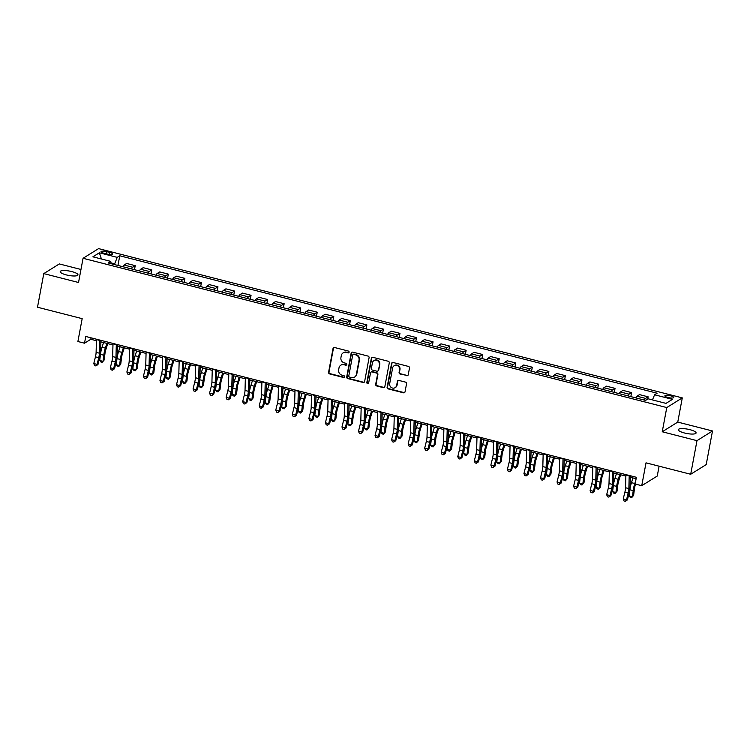 <?xml version="1.0" encoding="UTF-8"?>
<svg xmlns="http://www.w3.org/2000/svg" width="750" height="750" viewBox="0 0 750 750"><rect width="100%" height="100%" fill="white"/><g stroke="black" fill="none" stroke-linecap="round" stroke-linejoin="round"><path stroke-width="1.12" d="M349.116 352.209A0.966 0.909 -121.9 0 0 348.384 351.056L334.575 347.522A1.387 1.294 -121.9 0 0 333.028 348.516L328.584 372.272A1.387 1.294 -121.9 0 0 329.634 373.922L343.444 377.456A0.966 0.909 -121.9 0 0 344.522 376.762A0.966 0.909 -121.9 0 0 343.781 375.609L342 375.15A4.434 4.153 -121.9 0 1 338.634 369.862L339 367.884A4.434 4.153 -121.9 0 1 343.95 364.725L345.741 365.175A0.966 0.909 -121.9 0 0 346.819 364.491A0.966 0.909 -121.9 0 0 346.078 363.328L344.297 362.878A4.434 4.153 -121.9 0 1 340.931 357.591L341.297 355.603A4.434 4.153 -121.9 0 1 346.247 352.444L348.038 352.903A0.966 0.909 -121.9 0 0 349.116 352.209M689.888 429.656A9.028 2.212 10.6 0 0 678.328 429.666A9.028 2.212 10.6 0 0 684.516 433.003A9.028 2.212 10.6 0 0 696.084 432.994A9.028 2.212 10.6 0 0 689.888 429.656M71.775 271.584A9.028 2.212 10.6 0 0 60.216 271.594A9.028 2.212 10.6 0 0 66.403 274.931A9.028 2.212 10.6 0 0 77.962 274.922A9.028 2.212 10.6 0 0 71.775 271.584M670.65 395.831A4.519 1.106 10.6 0 0 664.866 395.841A4.519 1.106 10.6 0 0 667.969 397.509A4.519 1.106 10.6 0 0 673.744 397.5A4.519 1.106 10.6 0 0 670.65 395.831M406.697 375.722A1.387 1.294 -121.9 0 0 408.244 374.728L409.491 368.062A1.387 1.294 -121.9 0 0 408.431 366.412L393.103 362.494A1.387 1.294 -121.9 0 0 391.556 363.478L387.113 387.234A1.387 1.294 -121.9 0 0 388.163 388.894L403.491 392.812A1.387 1.294 -121.9 0 0 405.038 391.828L406.547 383.775A1.387 1.294 -121.9 0 0 405.497 382.116L398.934 380.447A1.387 1.294 -121.9 0 0 397.387 381.431L396.637 385.425A3.703 3.469 -121.9 0 1 391.209 387.441A3.703 3.469 -121.9 0 1 389.691 383.644L392.616 368.006A3.703 3.469 -121.9 0 1 398.053 365.981A3.703 3.469 -121.9 0 1 399.572 369.778L399.084 372.384A1.387 1.294 -121.9 0 0 400.134 374.044L407.109 375.459A1.387 1.294 -121.9 0 0 407.869 375.422M80.972 269.475L59.306 263.934L43.791 273.609L37.5 307.228L82.172 318.647L77.897 341.512L84.506 343.2L85.772 336.478L636.384 477.291L635.128 484.012L641.737 485.7L657.263 476.034L659.1 466.191M696.984 440.653L712.5 430.978L677.756 422.091L662.241 431.766L696.984 440.653L690.694 474.262L646.022 462.844L641.737 485.7M662.241 431.766L666.769 407.559L83.062 258.291L98.587 248.616L682.284 397.884L666.769 407.559M43.791 273.609L78.534 282.497L83.062 258.291M369.084 357.731A1.387 1.294 -121.9 0 0 368.034 356.081L352.697 352.162A1.387 1.294 -121.9 0 0 351.15 353.147L346.706 376.903A1.387 1.294 -121.9 0 0 347.756 378.562L363.094 382.481A1.387 1.294 -121.9 0 0 364.641 381.488L369.084 357.731M372.9 357.328L388.228 361.247A1.387 1.294 -121.9 0 1 389.288 362.897L384.834 386.653A1.387 1.294 -121.9 0 1 383.297 387.647L376.734 385.969A1.387 1.294 -121.9 0 1 375.675 384.319L377.484 374.681A1.387 1.294 -121.9 0 0 376.434 373.031L372.075 371.916A1.387 1.294 -121.9 0 0 370.528 372.9L368.653 382.931A0.966 0.909 -121.9 0 1 367.238 383.466A0.966 0.909 -121.9 0 1 366.834 382.472L371.353 358.312A1.387 1.294 -121.9 0 1 372.9 357.328M712.5 430.978L706.209 464.597L690.694 474.262M104.025 253.256L106.941 253.997A4.378 1.069 10.6 0 0 112.538 253.988A4.378 1.069 10.6 0 0 109.538 252.375L106.622 251.634A4.378 1.069 10.6 0 0 101.025 251.634A4.378 1.069 10.6 0 0 104.025 253.256M111.122 263.709L110.756 261.384L108.225 262.969L645.6 400.397L648.131 398.812L666 403.378L672.459 399.356L654.591 394.791L657.131 393.206L119.756 255.778L117.216 257.362L114.394 264.544M110.756 261.384L92.888 256.819L99.347 252.797L117.216 257.362M677.756 422.091L682.284 397.884M84.506 343.2L90.806 339.281L96.422 340.716M100.894 341.859L112.969 344.953M117.431 346.088L129.516 349.181M133.978 350.325L146.062 353.409M150.525 354.553L162.6 357.647M167.072 358.781L179.147 361.875M183.619 363.019L195.694 366.103M200.156 367.247L212.241 370.341M216.703 371.475L228.787 374.569M233.25 375.712L245.325 378.797M249.797 379.941L261.872 383.025M266.334 384.169L278.419 387.262M282.881 388.406L294.966 391.491M299.428 392.634L311.512 395.719M315.975 396.863L328.05 399.956M332.522 401.091L344.597 404.184M349.059 405.328L361.144 408.412M365.606 409.556L377.691 412.65M382.153 413.784L394.228 416.878M398.7 418.022L410.775 421.106M415.247 422.25L427.322 425.344M431.784 426.478L443.869 429.572M448.331 430.716L460.416 433.8M464.878 434.944L476.953 438.028M481.425 439.172L493.5 442.266M497.962 443.409L510.047 446.494M514.509 447.638L526.594 450.722M531.056 451.866L543.131 454.959M547.603 456.103L559.678 459.188M564.15 460.331L576.225 463.416M580.688 464.559L592.772 467.653M597.234 468.788L609.319 471.881M613.781 473.025L625.856 476.109M630.328 477.253L636.112 478.734M114.534 263.784L110.991 262.884M91.069 337.838L90.806 339.281M117.947 265.453L119.756 255.778M134.484 269.691L135.244 265.659L126.638 263.466L124.097 265.041A5.644 1.416 104.3 0 0 122.906 266.728M151.031 273.919L151.791 269.897L143.184 267.694L140.644 269.269A5.644 1.416 104.3 0 0 139.444 270.956M167.578 278.147L168.328 274.125L159.731 271.922L157.191 273.506A5.644 1.416 104.3 0 0 155.991 275.184M184.125 282.384L184.875 278.353L176.269 276.15L173.737 277.734A5.644 1.416 104.3 0 0 172.537 279.422M200.672 286.613L201.422 282.581L192.816 280.387L190.284 281.962A5.644 1.416 104.3 0 0 189.084 283.65M217.209 290.841L217.969 286.819L209.362 284.616L206.822 286.2A5.644 1.416 104.3 0 0 205.631 287.878M233.756 295.069L234.506 291.047L225.909 288.844L223.369 290.428A5.644 1.416 104.3 0 0 222.169 292.106M250.303 299.306L251.053 295.275L242.456 293.081L239.916 294.656A5.644 1.416 104.3 0 0 238.716 296.344M266.85 303.534L267.6 299.513L258.994 297.309L256.462 298.894A5.644 1.416 104.3 0 0 255.262 300.572M283.387 307.762L284.147 303.741L275.541 301.537L273.009 303.122A5.644 1.416 104.3 0 0 271.809 304.8M299.934 312L300.694 307.969L292.087 305.775L289.547 307.35A5.644 1.416 104.3 0 0 288.356 309.037M316.481 316.228L317.231 312.206L308.634 310.003L306.094 311.588A5.644 1.416 104.3 0 0 304.894 313.266M333.028 320.456L333.778 316.434L325.181 314.231L322.641 315.816A5.644 1.416 104.3 0 0 321.441 317.494M349.575 324.694L350.325 320.663L341.719 318.469L339.188 320.044A5.644 1.416 104.3 0 0 337.987 321.731M366.112 328.922L366.872 324.9L358.266 322.697L355.725 324.281A5.644 1.416 104.3 0 0 354.534 325.959M382.659 333.15L383.419 329.128L374.812 326.925L372.272 328.509A5.644 1.416 104.3 0 0 371.072 330.188M399.206 337.387L399.956 333.356L391.359 331.163L388.819 332.738A5.644 1.416 104.3 0 0 387.619 334.425M415.753 341.616L416.503 337.584L407.897 335.391L405.366 336.966A5.644 1.416 104.3 0 0 404.166 338.653M432.3 345.844L433.05 341.822L424.444 339.619L421.913 341.203A5.644 1.416 104.3 0 0 420.712 342.881M448.837 350.081L449.597 346.05L440.991 343.847L438.45 345.431A5.644 1.416 104.3 0 0 437.259 347.119M465.384 354.309L466.134 350.278L457.538 348.084L454.997 349.659A5.644 1.416 104.3 0 0 453.797 351.347M481.931 358.538L482.681 354.516L474.084 352.312L471.544 353.897A5.644 1.416 104.3 0 0 470.344 355.575M498.478 362.766L499.228 358.744L490.622 356.541L488.091 358.125A5.644 1.416 104.3 0 0 486.891 359.803M515.016 367.003L515.775 362.972L507.169 360.778L504.628 362.353A5.644 1.416 104.3 0 0 503.438 364.041M531.562 371.231L532.322 367.209L523.716 365.006L521.175 366.591A5.644 1.416 104.3 0 0 519.975 368.269M548.109 375.459L548.859 371.438L540.262 369.234L537.722 370.819A5.644 1.416 104.3 0 0 536.522 372.497M564.656 379.697L565.406 375.666L556.8 373.472L554.269 375.047A5.644 1.416 104.3 0 0 553.069 376.734M581.203 383.925L581.953 379.903L573.347 377.7L570.816 379.284A5.644 1.416 104.3 0 0 569.616 380.963M597.741 388.153L598.5 384.131L589.894 381.928L587.353 383.512A5.644 1.416 104.3 0 0 586.163 385.191M614.288 392.391L615.047 388.359L606.441 386.166L603.9 387.741A5.644 1.416 104.3 0 0 602.7 389.428M630.834 396.619L631.584 392.597L622.987 390.394L620.447 391.978A5.644 1.416 104.3 0 0 619.247 393.656M647.709 399.075L648.131 396.825L639.525 394.622L636.994 396.206A5.644 1.416 104.3 0 0 635.794 397.884M135.244 265.659L132.703 267.244A5.644 1.416 104.3 0 0 131.503 268.922M151.791 269.897L149.25 271.472A5.644 1.416 104.3 0 0 148.05 273.159M168.328 274.125L165.797 275.7A5.644 1.416 104.3 0 0 164.597 277.387M184.875 278.353L182.334 279.938A5.644 1.416 104.3 0 0 181.144 281.616M201.422 282.581L198.881 284.166A5.644 1.416 104.3 0 0 197.691 285.853M217.969 286.819L215.428 288.394A5.644 1.416 104.3 0 0 214.228 290.081M234.506 291.047L231.975 292.631A5.644 1.416 104.3 0 0 230.775 294.309M251.053 295.275L248.522 296.859A5.644 1.416 104.3 0 0 247.322 298.538M267.6 299.513L265.059 301.088A5.644 1.416 104.3 0 0 263.869 302.775M284.147 303.741L281.606 305.325A5.644 1.416 104.3 0 0 280.406 307.003M300.694 307.969L298.153 309.553A5.644 1.416 104.3 0 0 296.953 311.231M317.231 312.206L314.7 313.781A5.644 1.416 104.3 0 0 313.5 315.469M333.778 316.434L331.247 318.019A5.644 1.416 104.3 0 0 330.047 319.697M350.325 320.663L347.784 322.247A5.644 1.416 104.3 0 0 346.594 323.925M366.872 324.9L364.331 326.475A5.644 1.416 104.3 0 0 363.131 328.163M383.419 329.128L380.878 330.712A5.644 1.416 104.3 0 0 379.678 332.391M399.956 333.356L397.425 334.941A5.644 1.416 104.3 0 0 396.225 336.619M416.503 337.584L413.962 339.169A5.644 1.416 104.3 0 0 412.772 340.856M433.05 341.822L430.509 343.397A5.644 1.416 104.3 0 0 429.309 345.084M449.597 346.05L447.056 347.634A5.644 1.416 104.3 0 0 445.856 349.312M466.134 350.278L463.603 351.863A5.644 1.416 104.3 0 0 462.403 353.55M482.681 354.516L480.15 356.091A5.644 1.416 104.3 0 0 478.95 357.778M499.228 358.744L496.687 360.328A5.644 1.416 104.3 0 0 495.497 362.006M515.775 362.972L513.234 364.556A5.644 1.416 104.3 0 0 512.034 366.234M532.322 367.209L529.781 368.784A5.644 1.416 104.3 0 0 528.581 370.472M548.859 371.438L546.328 373.022A5.644 1.416 104.3 0 0 545.128 374.7M565.406 375.666L562.875 377.25A5.644 1.416 104.3 0 0 561.675 378.928M581.953 379.903L579.412 381.478A5.644 1.416 104.3 0 0 578.222 383.166M598.5 384.131L595.959 385.716A5.644 1.416 104.3 0 0 594.759 387.394M615.047 388.359L612.506 389.944A5.644 1.416 104.3 0 0 611.306 391.622M631.584 392.597L629.053 394.172A5.644 1.416 104.3 0 0 627.853 395.859M648.131 396.825L645.591 398.409A5.644 1.416 104.3 0 0 644.4 400.087M652.453 399.919L654.591 394.791M101.428 259.003L99.347 252.797M348.909 352.641A0.966 0.909 -121.9 0 1 348.45 352.641L346.669 352.181A4.434 4.153 -121.9 0 0 343.528 352.65L343.116 352.913M340.819 365.184L341.231 364.922A4.434 4.153 -121.9 0 1 344.372 364.462L346.153 364.913A0.966 0.909 -121.9 0 0 346.613 364.913M333.816 347.559A1.387 1.294 -121.9 0 0 333.45 348.253L329.006 372.009A1.387 1.294 -121.9 0 0 330.056 373.659L343.856 377.194A0.966 0.909 -121.9 0 0 344.316 377.194M351.947 352.191A1.387 1.294 -121.9 0 0 351.572 352.884L347.128 376.641A1.387 1.294 -121.9 0 0 348.178 378.3L363.506 382.219A1.387 1.294 -121.9 0 0 364.266 382.181M353.784 354.375A0.966 0.909 -121.9 0 0 352.697 355.069L348.797 375.919A0.966 0.909 -121.9 0 0 349.537 377.072L351.422 377.559A4.434 4.153 -121.9 0 0 356.363 374.4L359.034 360.141A4.434 4.153 -121.9 0 0 355.669 354.853L354.206 354.113A0.966 0.909 -121.9 0 0 353.512 354.216L353.1 354.478M354.553 377.1L354.975 376.837A4.434 4.153 -121.9 0 0 356.784 374.137L356.363 374.4M354.206 354.113L356.091 354.591A4.434 4.153 -121.9 0 1 359.456 359.878L356.784 374.137M371.1 372.056L371.522 371.794A1.387 1.294 -121.9 0 1 372.497 371.653L376.847 372.769A1.387 1.294 -121.9 0 1 377.906 374.419L376.097 384.056A1.387 1.294 -121.9 0 0 377.147 385.706L383.709 387.384A1.387 1.294 -121.9 0 0 384.469 387.347M372.15 357.366A1.387 1.294 -121.9 0 0 371.775 358.05L367.256 382.209A0.966 0.909 -121.9 0 0 368.447 383.363M379.35 364.678A3.703 3.469 -121.9 0 0 373.922 360.647A3.703 3.469 -121.9 0 0 372.403 362.906L371.372 368.419A1.387 1.294 -121.9 0 0 372.422 370.069L376.772 371.184A1.387 1.294 -121.9 0 0 378.319 370.191L379.772 364.416A3.703 3.469 -121.9 0 0 374.334 360.384L373.922 360.647M377.756 371.034L378.178 370.772A1.387 1.294 -121.9 0 0 378.741 369.928L378.319 370.191M379.772 364.416L378.741 369.928M394.134 365.747L394.556 365.484A3.703 3.469 -121.9 0 1 399.984 369.525L399.497 372.131A1.387 1.294 -121.9 0 0 400.556 373.781L407.109 375.459M395.128 387.675L395.541 387.422A3.703 3.469 -121.9 0 0 397.059 385.162L396.637 385.425M398.175 380.475A1.387 1.294 -121.9 0 0 397.809 381.169L397.059 385.162M392.344 362.531A1.387 1.294 -121.9 0 0 391.978 363.216L387.534 386.981A1.387 1.294 -121.9 0 0 388.584 388.631L403.912 392.55A1.387 1.294 -121.9 0 0 404.672 392.512M107.737 343.612L105.984 349.106A7.059 1.762 104.3 0 0 104.934 353.841L104.194 359.962L103.031 361.35L103.772 355.219A10.584 2.644 -75.7 0 1 105.347 348.131L106.856 343.387M99.722 360.497L103.031 361.35L102.188 362.306L100.866 361.969L99.722 360.497L100.462 354.375A10.584 2.644 -75.7 0 1 102.038 347.278L103.547 342.544M99.778 340.059A4.941 1.238 104.3 0 0 99.759 340.444L99.422 353.194A7.059 1.762 -75.7 0 1 98.747 357.694L97.097 364.387L97.978 364.5L99.628 357.806A10.584 2.644 104.3 0 0 100.65 351.056L100.931 340.35M96.469 339.216A4.941 1.238 104.3 0 0 96.45 339.6L96.112 352.35A7.059 1.762 -75.7 0 1 95.438 356.85L93.788 363.544L97.097 364.387L95.925 365.944L94.603 365.606L93.788 363.544M97.978 364.5L95.925 365.944M124.284 347.841L122.531 353.334A7.059 1.762 104.3 0 0 121.481 358.069L120.741 364.191L119.578 365.578L120.319 359.456A10.584 2.644 -75.7 0 1 121.894 352.359L123.403 347.616M116.269 364.734L119.578 365.578L118.734 366.534L117.412 366.197L116.269 364.734L117.009 358.603A10.584 2.644 -75.7 0 1 118.584 351.516L120.094 346.772M140.822 352.069L139.078 357.572A7.059 1.762 104.3 0 0 138.028 362.297L137.278 368.428L136.116 369.806L136.866 363.684A10.584 2.644 -75.7 0 1 138.441 356.588L139.95 351.853M132.806 368.962L136.116 369.806L135.281 370.772L133.95 370.434L132.806 368.962L133.556 362.841A10.584 2.644 -75.7 0 1 135.131 355.744L136.641 351M157.369 356.306L155.625 361.8A7.059 1.762 104.3 0 0 154.575 366.534L153.825 372.656L152.662 374.044L153.412 367.913A10.584 2.644 -75.7 0 1 154.987 360.816L156.487 356.081M149.353 373.191L152.662 374.044L151.819 375L150.497 374.662L149.353 373.191L150.103 367.069A10.584 2.644 -75.7 0 1 151.678 359.972L153.188 355.238M116.325 344.288A4.941 1.238 104.3 0 0 116.306 344.681L115.969 357.431A7.059 1.762 -75.7 0 1 115.294 361.922L113.644 368.616L114.525 368.728L116.175 362.034A10.584 2.644 104.3 0 0 117.188 355.284L117.478 344.587M113.016 343.444A4.941 1.238 104.3 0 0 112.997 343.828L112.659 356.578A7.059 1.762 -75.7 0 1 111.984 361.078L110.334 367.772L113.644 368.616L112.472 370.172L111.15 369.834L110.334 367.772M114.525 368.728L112.472 370.172M132.872 348.525A4.941 1.238 104.3 0 0 132.853 348.909L132.516 361.659A7.059 1.762 -75.7 0 1 131.841 366.159L130.181 372.844L131.062 372.956L132.722 366.262A10.584 2.644 104.3 0 0 133.734 359.522L134.016 348.816M129.562 347.681A4.941 1.238 104.3 0 0 129.544 348.066L129.206 360.816A7.059 1.762 -75.7 0 1 128.531 365.306L126.872 372L130.181 372.844L129.019 374.409L127.697 374.072L126.872 372M131.062 372.956L129.019 374.409M149.419 352.753A4.941 1.238 104.3 0 0 149.4 353.137L149.062 365.887A7.059 1.762 -75.7 0 1 148.387 370.387L146.728 377.081L147.609 377.184L149.269 370.5A10.584 2.644 104.3 0 0 150.281 363.75L150.562 353.044M146.109 351.909A4.941 1.238 104.3 0 0 146.091 352.294L145.753 365.044A7.059 1.762 -75.7 0 1 145.078 369.544L143.419 376.238L146.728 377.081L145.566 378.637L144.234 378.3L143.419 376.238M147.609 377.184L145.566 378.637M173.916 360.534L172.162 366.028A7.059 1.762 104.3 0 0 171.113 370.763L170.372 376.884L169.209 378.272L169.95 372.15A10.584 2.644 -75.7 0 1 171.525 365.053L173.034 360.309M165.9 377.428L169.209 378.272L168.366 379.228L167.044 378.891L165.9 377.428L166.641 371.297A10.584 2.644 -75.7 0 1 168.216 364.209L169.725 359.466M165.966 356.981A4.941 1.238 104.3 0 0 165.947 357.375L165.609 370.116A7.059 1.762 -75.7 0 1 164.925 374.616L163.275 381.309L164.156 381.422L165.816 374.728A10.584 2.644 104.3 0 0 166.828 367.978L167.109 357.281M162.656 356.137A4.941 1.238 104.3 0 0 162.637 356.522L162.3 369.272A7.059 1.762 -75.7 0 1 161.616 373.772L159.966 380.466L163.275 381.309L162.103 382.866L160.781 382.528L159.966 380.466M164.156 381.422L162.103 382.866M190.463 364.762L188.709 370.266A7.059 1.762 104.3 0 0 187.659 374.991L186.919 381.122L185.756 382.5L186.497 376.378A10.584 2.644 -75.7 0 1 188.072 369.281L189.581 364.537M182.447 381.656L185.756 382.5L184.913 383.466L183.591 383.128L182.447 381.656L183.188 375.534A10.584 2.644 -75.7 0 1 184.763 368.438L186.272 363.694M207 369L205.256 374.494A7.059 1.762 104.3 0 0 204.206 379.228L203.466 385.35L202.303 386.737L203.044 380.606A10.584 2.644 -75.7 0 1 204.619 373.509L206.128 368.775M198.994 385.884L202.303 386.737L201.459 387.694L200.137 387.356L198.994 385.884L199.734 379.762A10.584 2.644 -75.7 0 1 201.309 372.666L202.819 367.931M223.547 373.228L221.803 378.722A7.059 1.762 104.3 0 0 220.753 383.456L220.003 389.578L218.841 390.966L219.591 384.844A10.584 2.644 -75.7 0 1 221.166 377.747L222.675 373.003M215.531 390.122L218.841 390.966L218.006 391.922L216.675 391.584L215.531 390.122L216.281 383.991A10.584 2.644 -75.7 0 1 217.856 376.894L219.366 372.159M240.094 377.456L238.341 382.959A7.059 1.762 104.3 0 0 237.291 387.684L236.55 393.816L235.388 395.194L236.128 389.072A10.584 2.644 -75.7 0 1 237.713 381.975L239.213 377.231M232.078 394.35L235.388 395.194L234.544 396.159L233.222 395.812L232.078 394.35L232.828 388.228A10.584 2.644 -75.7 0 1 234.403 381.131L235.903 376.388M256.641 381.694L254.887 387.188A7.059 1.762 104.3 0 0 253.837 391.922L253.097 398.044L251.934 399.431L252.675 393.3A10.584 2.644 -75.7 0 1 254.25 386.203L255.759 381.469M248.625 398.578L251.934 399.431L251.091 400.387L249.769 400.05L248.625 398.578L249.366 392.456A10.584 2.644 -75.7 0 1 250.941 385.359L252.45 380.616M182.503 361.219A4.941 1.238 104.3 0 0 182.484 361.603L182.147 374.353A7.059 1.762 -75.7 0 1 181.472 378.844L179.822 385.538L180.703 385.65L182.353 378.956A10.584 2.644 104.3 0 0 183.375 372.216L183.656 361.509M179.194 360.366A4.941 1.238 104.3 0 0 179.175 360.759L178.837 373.509A7.059 1.762 -75.7 0 1 178.162 378L176.512 384.694L179.822 385.538L178.65 387.103L177.328 386.766L176.512 384.694M180.703 385.65L178.65 387.103M199.05 365.447A4.941 1.238 104.3 0 0 199.031 365.831L198.694 378.581A7.059 1.762 -75.7 0 1 198.019 383.081L196.359 389.775L197.25 389.878L198.9 383.194A10.584 2.644 104.3 0 0 199.913 376.444L200.203 365.738M195.741 364.603A4.941 1.238 104.3 0 0 195.722 364.988L195.384 377.738A7.059 1.762 -75.7 0 1 194.709 382.238L193.059 388.922L196.359 389.775L195.197 391.331L193.875 390.994L193.059 388.922M197.25 389.878L195.197 391.331M215.597 369.675A4.941 1.238 104.3 0 0 215.578 370.059L215.241 382.809A7.059 1.762 -75.7 0 1 214.566 387.309L212.906 394.003L213.787 394.116L215.447 387.422A10.584 2.644 104.3 0 0 216.459 380.672L216.741 369.975M212.287 368.831A4.941 1.238 104.3 0 0 212.269 369.216L211.931 381.966A7.059 1.762 -75.7 0 1 211.256 386.466L209.597 393.159L212.906 394.003L211.744 395.559L210.412 395.222L209.597 393.159M213.787 394.116L211.744 395.559M232.144 373.912A4.941 1.238 104.3 0 0 232.125 374.297L231.788 387.047A7.059 1.762 -75.7 0 1 231.113 391.537L229.453 398.231L230.334 398.344L231.994 391.65A10.584 2.644 104.3 0 0 233.006 384.909L233.287 374.203M228.834 373.059A4.941 1.238 104.3 0 0 228.816 373.453L228.478 386.194A7.059 1.762 -75.7 0 1 227.803 390.694L226.144 397.387L229.453 398.231L228.281 399.797L226.959 399.459L226.144 397.387M230.334 398.344L228.281 399.797M248.681 378.141A4.941 1.238 104.3 0 0 248.663 378.525L248.334 391.275A7.059 1.762 -75.7 0 1 247.65 395.775L246 402.469L246.881 402.572L248.531 395.878A10.584 2.644 104.3 0 0 249.553 389.137L249.834 378.431M245.372 377.297A4.941 1.238 104.3 0 0 245.363 377.681L245.025 390.431A7.059 1.762 -75.7 0 1 244.341 394.922L242.691 401.616L246 402.469L244.828 404.025L243.506 403.688L242.691 401.616M246.881 402.572L244.828 404.025M273.188 385.922L271.434 391.416A7.059 1.762 104.3 0 0 270.384 396.15L269.644 402.272L268.481 403.659L269.222 397.528A10.584 2.644 -75.7 0 1 270.797 390.441L272.306 385.697M265.172 402.816L268.481 403.659L267.638 404.616L266.316 404.278L265.172 402.816L265.912 396.684A10.584 2.644 -75.7 0 1 267.488 389.587L268.997 384.853M265.228 382.369A4.941 1.238 104.3 0 0 265.209 382.753L264.872 395.503A7.059 1.762 -75.7 0 1 264.197 400.003L262.547 406.697L263.428 406.809L265.078 400.116A10.584 2.644 104.3 0 0 266.1 393.366L266.381 382.669M261.919 381.525A4.941 1.238 104.3 0 0 261.9 381.909L261.562 394.659A7.059 1.762 -75.7 0 1 260.887 399.159L259.237 405.853L262.547 406.697L261.375 408.253L260.053 407.916L259.237 405.853M263.428 406.809L261.375 408.253M289.725 390.15L287.981 395.653A7.059 1.762 104.3 0 0 286.931 400.378L286.181 406.509L285.019 407.887L285.769 401.766A10.584 2.644 -75.7 0 1 287.344 394.669L288.853 389.925M281.719 407.044L285.019 407.887L284.184 408.853L282.853 408.506L281.719 407.044L282.459 400.922A10.584 2.644 -75.7 0 1 284.034 393.825L285.544 389.081M281.775 386.606A4.941 1.238 104.3 0 0 281.756 386.991L281.419 399.741A7.059 1.762 -75.7 0 1 280.744 404.231L279.084 410.925L279.975 411.038L281.625 404.344A10.584 2.644 104.3 0 0 282.638 397.603L282.919 386.897M278.466 385.753A4.941 1.238 104.3 0 0 278.447 386.137L278.109 398.888A7.059 1.762 -75.7 0 1 277.434 403.387L275.775 410.081L279.084 410.925L277.922 412.491L276.6 412.144L275.775 410.081M279.975 411.038L277.922 412.491M306.272 394.387L304.528 399.881A7.059 1.762 104.3 0 0 303.478 404.606L302.728 410.738L301.566 412.116L302.316 405.994A10.584 2.644 -75.7 0 1 303.891 398.897L305.4 394.163M298.256 411.272L301.566 412.116L300.722 413.081L299.4 412.744L298.256 411.272L299.006 405.15A10.584 2.644 -75.7 0 1 300.581 398.053L302.091 393.309M298.322 390.834A4.941 1.238 104.3 0 0 298.303 391.219L297.966 403.969A7.059 1.762 -75.7 0 1 297.291 408.469L295.631 415.162L296.512 415.266L298.172 408.572A10.584 2.644 104.3 0 0 299.184 401.831L299.466 391.125M295.012 389.991A4.941 1.238 104.3 0 0 294.994 390.375L294.656 403.125A7.059 1.762 -75.7 0 1 293.981 407.616L292.322 414.309L295.631 415.162L294.469 416.719L293.137 416.381L292.322 414.309M296.512 415.266L294.469 416.719M322.819 398.616L321.066 404.109A7.059 1.762 104.3 0 0 320.016 408.844L319.275 414.966L318.113 416.353L318.853 410.222A10.584 2.644 -75.7 0 1 320.428 403.134L321.938 398.391M314.803 415.509L318.113 416.353L317.269 417.309L315.947 416.972L314.803 415.509L315.544 409.378A10.584 2.644 -75.7 0 1 317.128 402.281L318.628 397.547M314.869 395.062A4.941 1.238 104.3 0 0 314.85 395.447L314.513 408.197A7.059 1.762 -75.7 0 1 313.828 412.697L312.178 419.391L313.059 419.503L314.719 412.809A10.584 2.644 104.3 0 0 315.731 406.059L316.012 395.363M311.559 394.219A4.941 1.238 104.3 0 0 311.541 394.603L311.203 407.353A7.059 1.762 -75.7 0 1 310.528 411.853L308.869 418.547L312.178 419.391L311.006 420.947L309.684 420.609L308.869 418.547M313.059 419.503L311.006 420.947M339.366 402.844L337.613 408.347A7.059 1.762 104.3 0 0 336.562 413.072L335.822 419.194L334.659 420.581L335.4 414.459A10.584 2.644 -75.7 0 1 336.975 407.362L338.484 402.619M331.35 419.738L334.659 420.581L333.816 421.537L332.494 421.2L331.35 419.738L332.091 413.606A10.584 2.644 -75.7 0 1 333.666 406.519L335.175 401.775M331.406 399.3A4.941 1.238 104.3 0 0 331.388 399.684L331.05 412.434A7.059 1.762 -75.7 0 1 330.375 416.925L328.725 423.619L329.606 423.731L331.256 417.037A10.584 2.644 104.3 0 0 332.278 410.287L332.559 399.591M328.097 398.447A4.941 1.238 104.3 0 0 328.078 398.831L327.741 411.581A7.059 1.762 -75.7 0 1 327.066 416.081L325.416 422.775L328.725 423.619L327.553 425.175L326.231 424.838L325.416 422.775M329.606 423.731L327.553 425.175M355.903 407.081L354.159 412.575A7.059 1.762 104.3 0 0 353.109 417.3L352.369 423.431L351.206 424.809L351.947 418.688A10.584 2.644 -75.7 0 1 353.522 411.591L355.031 406.856M347.897 423.966L351.206 424.809L350.363 425.775L349.041 425.438L347.897 423.966L348.637 417.844A10.584 2.644 -75.7 0 1 350.212 410.747L351.722 406.003M347.953 403.528A4.941 1.238 104.3 0 0 347.934 403.912L347.597 416.663A7.059 1.762 -75.7 0 1 346.922 421.163L345.272 427.856L346.153 427.959L347.803 421.266A10.584 2.644 104.3 0 0 348.816 414.525L349.106 403.819M344.644 402.684A4.941 1.238 104.3 0 0 344.625 403.069L344.288 415.819A7.059 1.762 -75.7 0 1 343.612 420.309L341.962 427.003L345.272 427.856L344.1 429.413L342.778 429.075L341.962 427.003M346.153 427.959L344.1 429.413M372.45 411.309L370.706 416.803A7.059 1.762 104.3 0 0 369.656 421.537L368.906 427.659L367.744 429.047L368.494 422.916A10.584 2.644 -75.7 0 1 370.069 415.828L371.578 411.084M364.434 428.194L367.744 429.047L366.909 430.003L365.578 429.666L364.434 428.194L365.184 422.072A10.584 2.644 -75.7 0 1 366.759 414.975L368.269 410.241M388.997 415.538L387.253 421.031A7.059 1.762 104.3 0 0 386.194 425.766L385.453 431.887L384.291 433.275L385.041 427.153A10.584 2.644 -75.7 0 1 386.616 420.056L388.116 415.312M380.981 432.431L384.291 433.275L383.447 434.231L382.125 433.894L380.981 432.431L381.731 426.3A10.584 2.644 -75.7 0 1 383.306 419.213L384.806 414.469M405.544 419.766L403.791 425.269A7.059 1.762 104.3 0 0 402.741 429.994L402 436.125L400.837 437.503L401.578 431.381A10.584 2.644 -75.7 0 1 403.153 424.284L404.662 419.55M397.528 436.659L400.837 437.503L399.994 438.469L398.672 438.131L397.528 436.659L398.269 430.538A10.584 2.644 -75.7 0 1 399.844 423.441L401.353 418.697M422.091 424.003L420.338 429.497A7.059 1.762 104.3 0 0 419.288 434.231L418.547 440.353L417.384 441.741L418.125 435.609A10.584 2.644 -75.7 0 1 419.7 428.512L421.209 423.778M414.075 440.887L417.384 441.741L416.541 442.697L415.219 442.359L414.075 440.887L414.816 434.766A10.584 2.644 -75.7 0 1 416.391 427.669L417.9 422.934M438.628 428.231L436.884 433.725A7.059 1.762 104.3 0 0 435.834 438.459L435.084 444.581L433.931 445.969L434.672 439.847A10.584 2.644 -75.7 0 1 436.247 432.75L437.756 428.006M430.622 445.125L433.931 445.969L433.087 446.925L431.766 446.588L430.622 445.125L431.363 438.994A10.584 2.644 -75.7 0 1 432.938 431.897L434.447 427.162M455.175 432.459L453.431 437.963A7.059 1.762 104.3 0 0 452.381 442.688L451.631 448.819L450.469 450.197L451.219 444.075A10.584 2.644 -75.7 0 1 452.794 436.978L454.303 432.234M447.159 449.353L450.469 450.197L449.634 451.163L448.303 450.825L447.159 449.353L447.909 443.231A10.584 2.644 -75.7 0 1 449.484 436.134L450.994 431.391M471.722 436.697L469.969 442.191A7.059 1.762 104.3 0 0 468.919 446.925L468.178 453.047L467.016 454.434L467.756 448.303A10.584 2.644 -75.7 0 1 469.341 441.206L470.841 436.472M463.706 453.581L467.016 454.434L466.172 455.391L464.85 455.053L463.706 453.581L464.447 447.459A10.584 2.644 -75.7 0 1 466.031 440.363L467.531 435.628M488.269 440.925L486.516 446.419A7.059 1.762 104.3 0 0 485.466 451.153L484.725 457.275L483.562 458.663L484.303 452.541A10.584 2.644 -75.7 0 1 485.878 445.444L487.387 440.7M480.253 457.819L483.562 458.663L482.719 459.619L481.397 459.281L480.253 457.819L480.994 451.688A10.584 2.644 -75.7 0 1 482.569 444.591L484.078 439.856M504.816 445.153L503.062 450.656A7.059 1.762 104.3 0 0 502.013 455.381L501.272 461.512L500.109 462.891L500.85 456.769A10.584 2.644 -75.7 0 1 502.425 449.672L503.934 444.928M496.8 462.047L500.109 462.891L499.266 463.856L497.944 463.509L496.8 462.047L497.541 455.925A10.584 2.644 -75.7 0 1 499.116 448.828L500.625 444.084M364.5 407.756A4.941 1.238 104.3 0 0 364.481 408.141L364.144 420.891A7.059 1.762 -75.7 0 1 363.469 425.391L361.809 432.084L362.691 432.197L364.35 425.503A10.584 2.644 104.3 0 0 365.363 418.753L365.644 408.047M361.191 406.913A4.941 1.238 104.3 0 0 361.172 407.297L360.834 420.047A7.059 1.762 -75.7 0 1 360.159 424.547L358.5 431.241L361.809 432.084L360.647 433.641L359.325 433.303L358.5 431.241M362.691 432.197L360.647 433.641M381.047 411.984A4.941 1.238 104.3 0 0 381.028 412.378L380.691 425.128A7.059 1.762 -75.7 0 1 380.016 429.619L378.356 436.312L379.237 436.425L380.897 429.731A10.584 2.644 104.3 0 0 381.909 422.981L382.191 412.284M377.738 411.141A4.941 1.238 104.3 0 0 377.719 411.525L377.381 424.275A7.059 1.762 -75.7 0 1 376.706 428.775L375.047 435.469L378.356 436.312L377.194 437.869L375.863 437.531L375.047 435.469M379.237 436.425L377.194 437.869M397.584 416.222A4.941 1.238 104.3 0 0 397.575 416.606L397.238 429.356A7.059 1.762 -75.7 0 1 396.553 433.856L394.903 440.541L395.784 440.653L397.444 433.959A10.584 2.644 104.3 0 0 398.456 427.219L398.738 416.512M394.284 415.378A4.941 1.238 104.3 0 0 394.266 415.763L393.928 428.512A7.059 1.762 -75.7 0 1 393.244 433.003L391.594 439.697L394.903 440.541L393.731 442.106L392.409 441.769L391.594 439.697M395.784 440.653L393.731 442.106M414.131 420.45A4.941 1.238 104.3 0 0 414.113 420.834L413.775 433.584A7.059 1.762 -75.7 0 1 413.1 438.084L411.45 444.778L412.331 444.881L413.981 438.197A10.584 2.644 104.3 0 0 415.003 431.447L415.284 420.741M410.822 419.606A4.941 1.238 104.3 0 0 410.803 419.991L410.466 432.741A7.059 1.762 -75.7 0 1 409.791 437.241L408.141 443.925L411.45 444.778L410.278 446.334L408.956 445.997L408.141 443.925M412.331 444.881L410.278 446.334M430.678 424.678A4.941 1.238 104.3 0 0 430.659 425.072L430.322 437.812A7.059 1.762 -75.7 0 1 429.647 442.312L427.987 449.006L428.878 449.119L430.528 442.425A10.584 2.644 104.3 0 0 431.541 435.675L431.831 424.978M427.369 423.834A4.941 1.238 104.3 0 0 427.35 424.219L427.013 436.969A7.059 1.762 -75.7 0 1 426.337 441.469L424.678 448.163L427.987 449.006L426.825 450.562L425.503 450.225L424.678 448.163M428.878 449.119L426.825 450.562M447.225 428.916A4.941 1.238 104.3 0 0 447.206 429.3L446.869 442.05A7.059 1.762 -75.7 0 1 446.194 446.541L444.534 453.234L445.416 453.347L447.075 446.653A10.584 2.644 104.3 0 0 448.087 439.913L448.369 429.206M443.916 428.062A4.941 1.238 104.3 0 0 443.897 428.456L443.559 441.206A7.059 1.762 -75.7 0 1 442.884 445.697L441.225 452.391L444.534 453.234L443.372 454.8L442.041 454.462L441.225 452.391M445.416 453.347L443.372 454.8M463.772 433.144A4.941 1.238 104.3 0 0 463.753 433.528L463.416 446.278A7.059 1.762 -75.7 0 1 462.741 450.778L461.081 457.472L461.962 457.575L463.622 450.891A10.584 2.644 104.3 0 0 464.634 444.141L464.916 433.434M460.463 432.3A4.941 1.238 104.3 0 0 460.444 432.684L460.106 445.434A7.059 1.762 -75.7 0 1 459.431 449.934L457.772 456.619L461.081 457.472L459.909 459.028L458.588 458.691L457.772 456.619M461.962 457.575L459.909 459.028M480.309 437.372A4.941 1.238 104.3 0 0 480.291 437.756L479.953 450.506A7.059 1.762 -75.7 0 1 479.278 455.006L477.628 461.7L478.509 461.812L480.159 455.119A10.584 2.644 104.3 0 0 481.181 448.369L481.462 437.672M477 436.528A4.941 1.238 104.3 0 0 476.991 436.913L476.653 449.662A7.059 1.762 -75.7 0 1 475.969 454.163L474.319 460.856L477.628 461.7L476.456 463.256L475.134 462.919L474.319 460.856M478.509 461.812L476.456 463.256M496.856 441.609A4.941 1.238 104.3 0 0 496.838 441.994L496.5 454.744A7.059 1.762 -75.7 0 1 495.825 459.234L494.175 465.928L495.056 466.041L496.706 459.347A10.584 2.644 104.3 0 0 497.719 452.606L498.009 441.9M493.547 440.756A4.941 1.238 104.3 0 0 493.528 441.15L493.191 453.891A7.059 1.762 -75.7 0 1 492.516 458.391L490.866 465.084L494.175 465.928L493.003 467.494L491.681 467.147L490.866 465.084M495.056 466.041L493.003 467.494M521.353 449.391L519.609 454.884A7.059 1.762 104.3 0 0 518.559 459.619L517.809 465.741L516.647 467.128L517.397 460.997A10.584 2.644 -75.7 0 1 518.972 453.9L520.481 449.166M513.337 466.275L516.647 467.128L515.812 468.084L514.481 467.747L513.337 466.275L514.087 460.153A10.584 2.644 -75.7 0 1 515.662 453.056L517.172 448.312M513.403 445.837A4.941 1.238 104.3 0 0 513.384 446.222L513.047 458.972A7.059 1.762 -75.7 0 1 512.372 463.472L510.712 470.166L511.603 470.269L513.253 463.575A10.584 2.644 104.3 0 0 514.266 456.834L514.547 446.128M510.094 444.994A4.941 1.238 104.3 0 0 510.075 445.378L509.738 458.128A7.059 1.762 -75.7 0 1 509.062 462.619L507.403 469.312L510.712 470.166L509.55 471.722L508.228 471.384L507.403 469.312M511.603 470.269L509.55 471.722M537.9 453.619L536.156 459.113A7.059 1.762 104.3 0 0 535.106 463.847L534.356 469.969L533.194 471.356L533.944 465.225A10.584 2.644 -75.7 0 1 535.519 458.137L537.028 453.394M529.884 470.512L533.194 471.356L532.35 472.312L531.028 471.975L529.884 470.512L530.634 464.381A10.584 2.644 -75.7 0 1 532.209 457.284L533.719 452.55M529.95 450.066A4.941 1.238 104.3 0 0 529.931 450.45L529.594 463.2A7.059 1.762 -75.7 0 1 528.919 467.7L527.259 474.394L528.141 474.506L529.8 467.812A10.584 2.644 104.3 0 0 530.812 461.062L531.094 450.366M526.641 449.222A4.941 1.238 104.3 0 0 526.622 449.606L526.284 462.356A7.059 1.762 -75.7 0 1 525.609 466.856L523.95 473.55L527.259 474.394L526.097 475.95L524.766 475.613L523.95 473.55M528.141 474.506L526.097 475.95M554.447 457.847L552.694 463.35A7.059 1.762 104.3 0 0 551.644 468.075L550.903 474.197L549.741 475.584L550.481 469.462A10.584 2.644 -75.7 0 1 552.056 462.366L553.566 457.622M546.431 474.741L549.741 475.584L548.897 476.55L547.575 476.203L546.431 474.741L547.172 468.619A10.584 2.644 -75.7 0 1 548.747 461.522L550.256 456.778M546.497 454.303A4.941 1.238 104.3 0 0 546.478 454.688L546.141 467.438A7.059 1.762 -75.7 0 1 545.456 471.928L543.806 478.622L544.688 478.734L546.347 472.041A10.584 2.644 104.3 0 0 547.359 465.3L547.641 454.594M543.188 453.45A4.941 1.238 104.3 0 0 543.169 453.834L542.831 466.584A7.059 1.762 -75.7 0 1 542.156 471.084L540.497 477.778L543.806 478.622L542.634 480.188L541.312 479.841L540.497 477.778M544.688 478.734L542.634 480.188M570.994 462.084L569.241 467.578A7.059 1.762 104.3 0 0 568.191 472.303L567.45 478.434L566.287 479.812L567.028 473.691A10.584 2.644 -75.7 0 1 568.603 466.594L570.112 461.859M562.978 478.969L566.287 479.812L565.444 480.778L564.122 480.441L562.978 478.969L563.719 472.847A10.584 2.644 -75.7 0 1 565.294 465.75L566.803 461.006M563.034 458.531A4.941 1.238 104.3 0 0 563.016 458.916L562.678 471.666A7.059 1.762 -75.7 0 1 562.003 476.166L560.353 482.859L561.234 482.962L562.884 476.269A10.584 2.644 104.3 0 0 563.906 469.528L564.188 458.822M559.725 457.688A4.941 1.238 104.3 0 0 559.706 458.072L559.369 470.822A7.059 1.762 -75.7 0 1 558.694 475.312L557.044 482.006L560.353 482.859L559.181 484.416L557.859 484.078L557.044 482.006M561.234 482.962L559.181 484.416M587.531 466.312L585.788 471.806A7.059 1.762 104.3 0 0 584.738 476.541L583.997 482.663L582.834 484.05L583.575 477.919A10.584 2.644 -75.7 0 1 585.15 470.831L586.659 466.088M579.525 483.197L582.834 484.05L581.991 485.006L580.669 484.669L579.525 483.197L580.266 477.075A10.584 2.644 -75.7 0 1 581.841 469.978L583.35 465.244M579.581 462.759A4.941 1.238 104.3 0 0 579.562 463.144L579.225 475.894A7.059 1.762 -75.7 0 1 578.55 480.394L576.9 487.087L577.781 487.2L579.431 480.506A10.584 2.644 104.3 0 0 580.444 473.756L580.734 463.059M576.272 461.916A4.941 1.238 104.3 0 0 576.253 462.3L575.916 475.05A7.059 1.762 -75.7 0 1 575.241 479.55L573.591 486.244L576.9 487.087L575.728 488.644L574.406 488.306L573.591 486.244M577.781 487.2L575.728 488.644M604.078 470.541L602.334 476.044A7.059 1.762 104.3 0 0 601.284 480.769L600.534 486.891L599.372 488.278L600.122 482.156A10.584 2.644 -75.7 0 1 601.697 475.059L603.206 470.316M596.062 487.434L599.372 488.278L598.538 489.234L597.206 488.897L596.062 487.434L596.812 481.303A10.584 2.644 -75.7 0 1 598.387 474.216L599.897 469.472M596.128 466.997A4.941 1.238 104.3 0 0 596.109 467.381L595.772 480.131A7.059 1.762 -75.7 0 1 595.097 484.622L593.438 491.316L594.319 491.428L595.978 484.734A10.584 2.644 104.3 0 0 596.991 477.984L597.272 467.288M592.819 466.144A4.941 1.238 104.3 0 0 592.8 466.528L592.463 479.278A7.059 1.762 -75.7 0 1 591.788 483.778L590.128 490.472L593.438 491.316L592.275 492.872L590.953 492.534L590.128 490.472M594.319 491.428L592.275 492.872M620.625 474.778L618.881 480.272A7.059 1.762 104.3 0 0 617.822 484.997L617.081 491.128L615.919 492.506L616.669 486.384A10.584 2.644 -75.7 0 1 618.244 479.288L619.744 474.553M612.609 491.663L615.919 492.506L615.075 493.472L613.753 493.134L612.609 491.663L613.359 485.541A10.584 2.644 -75.7 0 1 614.934 478.444L616.434 473.7M612.675 471.225A4.941 1.238 104.3 0 0 612.656 471.609L612.319 484.359A7.059 1.762 -75.7 0 1 611.644 488.859L609.984 495.544L610.866 495.656L612.525 488.962A10.584 2.644 104.3 0 0 613.538 482.222L613.819 471.516M609.366 470.381A4.941 1.238 104.3 0 0 609.347 470.766L609.009 483.516A7.059 1.762 -75.7 0 1 608.334 488.006L606.675 494.7L609.984 495.544L608.812 497.109L607.491 496.772L606.675 494.7M610.866 495.656L608.812 497.109M635.541 484.116L635.419 484.5A7.059 1.762 104.3 0 0 634.369 489.234L633.628 495.356L632.466 496.744L633.206 490.613A10.584 2.644 -75.7 0 1 634.781 483.516L635.831 480.234M629.156 495.891L632.466 496.744L631.622 497.7L630.3 497.362L629.156 495.891L629.897 489.769A10.584 2.644 -75.7 0 1 631.472 482.672L632.981 477.938M629.212 475.453A4.941 1.238 104.3 0 0 629.203 475.837L628.866 488.587A7.059 1.762 -75.7 0 1 628.181 493.088L626.531 499.781L627.413 499.894L629.072 493.2A10.584 2.644 104.3 0 0 630.084 486.45L630.366 475.744M625.913 474.609A4.941 1.238 104.3 0 0 625.894 474.994L625.556 487.744A7.059 1.762 -75.7 0 1 624.872 492.244L623.222 498.938L626.531 499.781L625.359 501.337L624.038 501L623.222 498.938M627.413 499.894L625.359 501.337M132.703 267.244L124.097 265.041M149.25 271.472L140.644 269.269M165.797 275.7L157.191 273.506M182.334 279.938L173.737 277.734M198.881 284.166L190.284 281.962M215.428 288.394L206.822 286.2M231.975 292.631L223.369 290.428M248.522 296.859L239.916 294.656M265.059 301.088L256.462 298.894M281.606 305.325L273.009 303.122M298.153 309.553L289.547 307.35M314.7 313.781L306.094 311.588M331.247 318.019L322.641 315.816M347.784 322.247L339.188 320.044M364.331 326.475L355.725 324.281M380.878 330.712L372.272 328.509M397.425 334.941L388.819 332.738M413.962 339.169L405.366 336.966M430.509 343.397L421.913 341.203M447.056 347.634L438.45 345.431M463.603 351.863L454.997 349.659M480.15 356.091L471.544 353.897M496.687 360.328L488.091 358.125M513.234 364.556L504.628 362.353M529.781 368.784L521.175 366.591M546.328 373.022L537.722 370.819M562.875 377.25L554.269 375.047M579.412 381.478L570.816 379.284M595.959 385.716L587.353 383.512M612.506 389.944L603.9 387.741M629.053 394.172L620.447 391.978M645.591 398.409L636.994 396.206M106.219 253.809L106.622 251.634M109.153 254.409L109.538 252.375M100.462 354.375L103.772 355.219M102.038 347.278L105.347 348.131M99.422 353.194L96.112 352.35M98.747 357.694L95.438 356.85M99.759 340.444L96.45 339.6M117.009 358.603L120.319 359.456M118.584 351.516L121.894 352.359M133.556 362.841L136.866 363.684M135.131 355.744L138.441 356.588M150.103 367.069L153.412 367.913M151.678 359.972L154.987 360.816M115.969 357.431L112.659 356.578M115.294 361.922L111.984 361.078M116.306 344.681L112.997 343.828M132.516 361.659L129.206 360.816M131.841 366.159L128.531 365.306M132.853 348.909L129.544 348.066M149.062 365.887L145.753 365.044M148.387 370.387L145.078 369.544M149.4 353.137L146.091 352.294M166.641 371.297L169.95 372.15M168.216 364.209L171.525 365.053M165.609 370.116L162.3 369.272M164.925 374.616L161.616 373.772M165.947 357.375L162.637 356.522M183.188 375.534L186.497 376.378M184.763 368.438L188.072 369.281M199.734 379.762L203.044 380.606M201.309 372.666L204.619 373.509M216.281 383.991L219.591 384.844M217.856 376.894L221.166 377.747M232.828 388.228L236.128 389.072M234.403 381.131L237.713 381.975M249.366 392.456L252.675 393.3M250.941 385.359L254.25 386.203M182.147 374.353L178.837 373.509M181.472 378.844L178.162 378M182.484 361.603L179.175 360.759M198.694 378.581L195.384 377.738M198.019 383.081L194.709 382.238M199.031 365.831L195.722 364.988M215.241 382.809L211.931 381.966M214.566 387.309L211.256 386.466M215.578 370.059L212.269 369.216M231.788 387.047L228.478 386.194M231.113 391.537L227.803 390.694M232.125 374.297L228.816 373.453M248.334 391.275L245.025 390.431M247.65 395.775L244.341 394.922M248.663 378.525L245.363 377.681M265.912 396.684L269.222 397.528M267.488 389.587L270.797 390.441M264.872 395.503L261.562 394.659M264.197 400.003L260.887 399.159M265.209 382.753L261.9 381.909M282.459 400.922L285.769 401.766M284.034 393.825L287.344 394.669M281.419 399.741L278.109 398.888M280.744 404.231L277.434 403.387M281.756 386.991L278.447 386.137M299.006 405.15L302.316 405.994M300.581 398.053L303.891 398.897M297.966 403.969L294.656 403.125M297.291 408.469L293.981 407.616M298.303 391.219L294.994 390.375M315.544 409.378L318.853 410.222M317.128 402.281L320.428 403.134M314.513 408.197L311.203 407.353M313.828 412.697L310.528 411.853M314.85 395.447L311.541 394.603M332.091 413.606L335.4 414.459M333.666 406.519L336.975 407.362M331.05 412.434L327.741 411.581M330.375 416.925L327.066 416.081M331.388 399.684L328.078 398.831M348.637 417.844L351.947 418.688M350.212 410.747L353.522 411.591M347.597 416.663L344.288 415.819M346.922 421.163L343.612 420.309M347.934 403.912L344.625 403.069M365.184 422.072L368.494 422.916M366.759 414.975L370.069 415.828M381.731 426.3L385.041 427.153M383.306 419.213L386.616 420.056M398.269 430.538L401.578 431.381M399.844 423.441L403.153 424.284M414.816 434.766L418.125 435.609M416.391 427.669L419.7 428.512M431.363 438.994L434.672 439.847M432.938 431.897L436.247 432.75M447.909 443.231L451.219 444.075M449.484 436.134L452.794 436.978M464.447 447.459L467.756 448.303M466.031 440.363L469.341 441.206M480.994 451.688L484.303 452.541M482.569 444.591L485.878 445.444M497.541 455.925L500.85 456.769M499.116 448.828L502.425 449.672M364.144 420.891L360.834 420.047M363.469 425.391L360.159 424.547M364.481 408.141L361.172 407.297M380.691 425.128L377.381 424.275M380.016 429.619L376.706 428.775M381.028 412.378L377.719 411.525M397.238 429.356L393.928 428.512M396.553 433.856L393.244 433.003M397.575 416.606L394.266 415.763M413.775 433.584L410.466 432.741M413.1 438.084L409.791 437.241M414.113 420.834L410.803 419.991M430.322 437.812L427.013 436.969M429.647 442.312L426.337 441.469M430.659 425.072L427.35 424.219M446.869 442.05L443.559 441.206M446.194 446.541L442.884 445.697M447.206 429.3L443.897 428.456M463.416 446.278L460.106 445.434M462.741 450.778L459.431 449.934M463.753 433.528L460.444 432.684M479.953 450.506L476.653 449.662M479.278 455.006L475.969 454.163M480.291 437.756L476.991 436.913M496.5 454.744L493.191 453.891M495.825 459.234L492.516 458.391M496.838 441.994L493.528 441.15M514.087 460.153L517.397 460.997M515.662 453.056L518.972 453.9M513.047 458.972L509.738 458.128M512.372 463.472L509.062 462.619M513.384 446.222L510.075 445.378M530.634 464.381L533.944 465.225M532.209 457.284L535.519 458.137M529.594 463.2L526.284 462.356M528.919 467.7L525.609 466.856M529.931 450.45L526.622 449.606M547.172 468.619L550.481 469.462M548.747 461.522L552.056 462.366M546.141 467.438L542.831 466.584M545.456 471.928L542.156 471.084M546.478 454.688L543.169 453.834M563.719 472.847L567.028 473.691M565.294 465.75L568.603 466.594M562.678 471.666L559.369 470.822M562.003 476.166L558.694 475.312M563.016 458.916L559.706 458.072M580.266 477.075L583.575 477.919M581.841 469.978L585.15 470.831M579.225 475.894L575.916 475.05M578.55 480.394L575.241 479.55M579.562 463.144L576.253 462.3M596.812 481.303L600.122 482.156M598.387 474.216L601.697 475.059M595.772 480.131L592.463 479.278M595.097 484.622L591.788 483.778M596.109 467.381L592.8 466.528M613.359 485.541L616.669 486.384M614.934 478.444L618.244 479.288M612.319 484.359L609.009 483.516M611.644 488.859L608.334 488.006M612.656 471.609L609.347 470.766M629.897 489.769L633.206 490.613M631.472 482.672L634.781 483.516M628.866 488.587L625.556 487.744M628.181 493.088L624.872 492.244M629.203 475.837L625.894 474.994"/></g></svg>
